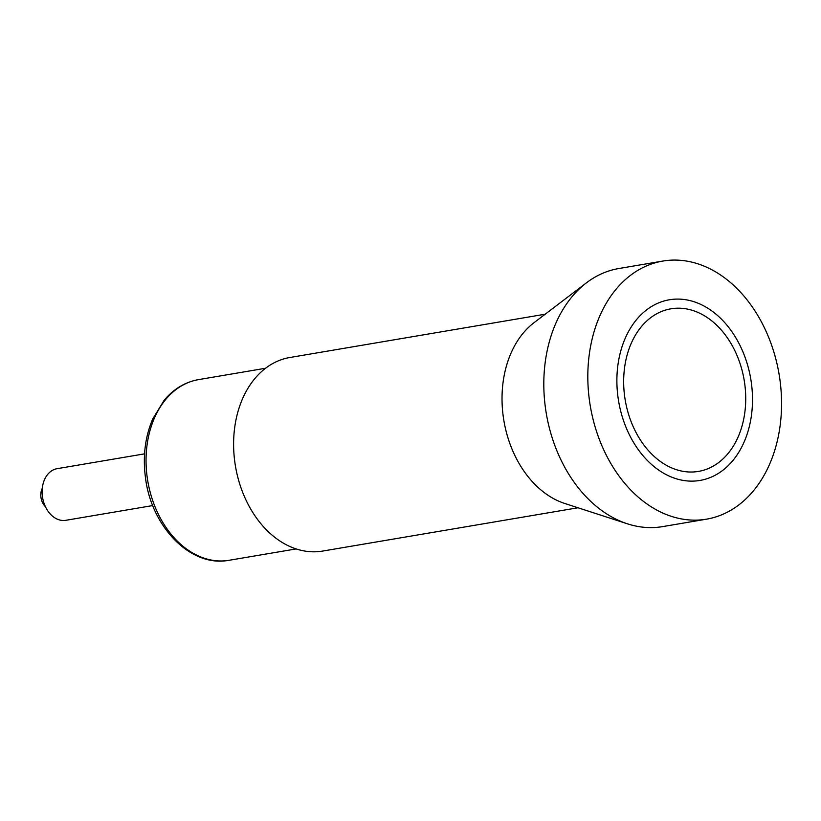<?xml version="1.0" encoding="UTF-8"?>
<svg xmlns="http://www.w3.org/2000/svg" width="821" height="821" viewBox="0 0 821 821"><rect width="100%" height="100%" fill="white"/><g stroke="black" fill="none" stroke-linecap="round" stroke-linejoin="round"><path stroke-width="1.23" d="M545.185 314.207L289.844 357.504A98.161 71.796 80.4 0 0 235.278 465.097A98.161 71.796 80.4 0 0 320.939 551.332A98.161 71.796 80.4 0 0 322.674 551.065L578.015 507.768M662.568 526.62A130.888 95.729 -99.6 0 1 627.388 523.808A130.888 95.729 -99.6 0 1 545.801 410.418A130.888 95.729 80.4 0 1 586.512 282.773A130.888 95.729 80.4 0 1 618.808 268.529L662.814 261.068A130.888 95.729 80.4 0 0 589.806 402.957A130.888 95.729 -99.6 0 0 706.573 519.159L662.568 526.62M627.388 523.808L564.704 503.447A98.161 71.796 -99.6 0 1 503.519 418.402A98.161 71.796 -99.6 0 1 534.05 322.674L586.512 282.773M706.573 519.159A130.888 95.729 -99.6 0 0 779.57 377.27A130.888 95.729 80.4 0 0 662.814 261.068M152.757 505.562L65.865 520.298A26.18 19.15 -99.6 0 1 65.403 520.37A26.18 19.15 -99.6 0 1 42.559 497.372A26.18 19.15 -99.6 0 1 57.111 468.678L144.558 453.849M45.401 506.649A13.085 9.575 -99.6 0 1 42.292 488.321M698.394 480.685A91.624 67.004 80.4 0 0 751.112 381.118A91.624 67.004 80.4 0 0 670.993 299.532A91.624 67.004 80.4 0 0 618.275 399.109A91.624 67.004 80.4 0 0 698.394 480.685M672.358 308.593A82.459 60.302 80.4 0 0 624.914 398.206A82.459 60.302 80.4 0 0 697.019 471.634A82.459 60.302 80.4 0 0 744.473 382.022A82.459 60.302 80.4 0 0 672.358 308.593M296.165 548.921L229.172 560.281A91.624 67.004 -99.6 0 1 227.55 560.527A91.624 67.004 -99.6 0 1 147.606 480.049A91.624 67.004 -99.6 0 1 198.538 379.62C185.136 382.042 173.683 388.908 164.179 400.238L152.788 418.864C145.122 436.721 142.68 456.302 145.461 477.596C151.177 526.128 189.733 566.685 227.448 560.548L228.135 560.445M265.532 368.26L198.538 379.62"/></g></svg>

